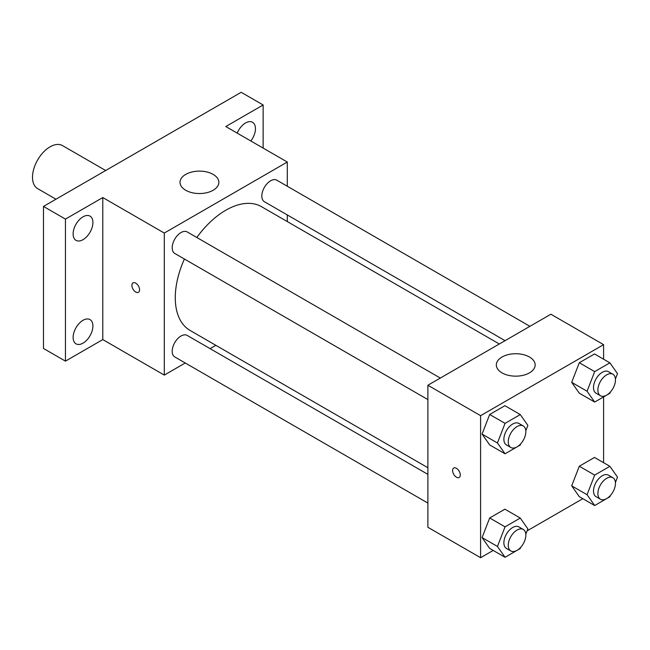 <?xml version="1.0" encoding="UTF-8"?>
<svg xmlns="http://www.w3.org/2000/svg" width="650" height="650" viewBox="0 0 650 650"><rect width="100%" height="100%" fill="white"/><g stroke="black" fill="none" stroke-linecap="round" stroke-linejoin="round"><path stroke-width="0.97" d="M105.674 170.519L62.498 145.592A24.854 14.349 120 0 0 43.347 152.254A24.854 14.349 120 0 0 32.5 177.263A24.854 14.349 120 0 0 37.643 188.638L55.973 199.217M185.258 362.993L164.296 375.091L102.789 339.584L65.447 361.14L43.485 348.465L43.485 206.424L241.174 92.292L263.136 104.975L263.136 148.094M215.849 345.329L210.104 348.644M83.021 343.143A13.991 8.076 -60 0 1 76.026 343.842A13.991 8.076 -60 0 1 73.881 332.629A13.991 8.076 -60 0 1 83.021 320.296A13.991 8.076 -60 0 1 90.017 319.605A13.991 8.076 -60 0 1 92.162 330.817A13.991 8.076 -60 0 1 83.021 343.143M83.021 239.663A13.991 8.076 -60 0 1 76.026 240.354A13.991 8.076 -60 0 1 73.881 229.141A13.991 8.076 -60 0 1 83.021 216.816A13.991 8.076 -60 0 1 90.017 216.125A13.991 8.076 -60 0 1 92.162 227.329A13.991 8.076 -60 0 1 83.021 239.663M102.789 339.584L102.789 197.551L65.447 219.107L43.485 206.424M65.447 361.14L65.447 219.107M164.296 375.091L164.296 233.057L102.789 197.551M164.296 233.057L287.3 162.037L225.794 126.531L263.136 104.975M185.705 190.255A19.419 11.213 180 0 1 180.026 182.333A19.419 11.213 180 0 1 199.436 171.121A19.419 11.213 180 0 1 218.855 182.333A19.419 11.213 180 0 1 206.871 192.684A19.419 11.213 180 0 1 185.705 190.255M237.201 133.12A13.991 8.076 -60 0 1 245.562 122.972A13.991 8.076 -60 0 1 252.557 122.281A13.991 8.076 -60 0 1 250.851 141.001M184.405 259.017A71.443 41.251 120 0 0 175.273 297.733A71.443 41.251 120 0 0 190.076 330.444L427.879 467.74M499.322 343.988L261.519 206.692A71.443 41.251 120 0 0 196.828 237.494M287.3 162.037L287.3 186.241M287.3 214.939L287.3 221.577M529.921 326.324L276.819 180.196A12.423 7.174 120 0 0 267.239 183.519A12.423 7.174 120 0 0 261.82 196.024A12.423 7.174 120 0 0 264.396 201.719L505.066 340.673M427.879 474.37L187.2 335.416A12.423 7.174 120 0 0 177.621 338.748A12.423 7.174 120 0 0 172.201 351.252A12.423 7.174 120 0 0 174.777 356.939L427.879 503.067M427.879 399.588L174.777 253.459A12.423 7.174 -60 0 1 174.777 239.111A12.423 7.174 -60 0 1 187.2 231.936L440.302 378.064M139.579 289.811A5.436 3.136 60 0 1 138.458 292.297A5.436 3.136 60 0 1 133.023 289.161A5.436 3.136 60 0 1 133.023 282.88A5.436 3.136 60 0 1 137.207 284.334A5.436 3.136 60 0 1 139.579 289.811M138.458 292.297A5.436 3.136 60 0 1 133.023 289.152A5.436 3.136 60 0 1 133.023 282.88M493.196 550.436L480.594 557.708L427.879 527.272L427.879 385.239L550.883 314.218L603.598 344.654L603.598 359.206M582.814 498.696L527.117 530.847M579.296 393.177L571.691 382.354L579.296 362.741L594.514 353.957L579.296 362.741L571.691 382.354L579.296 393.177L594.677 402.058L587.064 391.235L594.677 371.621L609.895 362.838L617.5 373.661L615.428 379.007M489.677 548.405L482.073 537.582L489.677 517.969L504.896 509.186L489.677 517.969L482.073 537.582L489.677 548.405L505.058 557.286L497.445 546.455L505.058 526.849L520.276 518.058L527.881 528.889L525.809 534.235M603.598 396.906L603.598 462.686M480.594 557.708L480.594 415.675L603.598 344.654M579.296 496.665L571.691 485.843L579.296 466.229L594.514 457.446L579.296 466.229L571.691 485.843L579.296 496.665L594.677 505.538L587.064 494.715L594.677 475.101L609.895 466.318L617.5 477.141L615.428 482.495M489.677 444.925L482.073 434.094L489.677 414.489L504.896 405.697L489.677 414.489L482.073 434.094L489.677 444.925L505.058 453.798L497.445 442.975L505.058 423.361L520.276 414.578L527.881 425.401L525.809 430.747M480.594 415.675L427.879 385.239M502.011 372.873A19.419 11.213 180 0 1 496.324 364.942A19.419 11.213 180 0 1 515.734 353.738A19.419 11.213 180 0 1 535.153 364.942A19.419 11.213 180 0 1 523.169 375.302A19.419 11.213 180 0 1 502.011 372.873M460.273 474.963A5.436 3.136 60 0 1 459.152 477.449A5.436 3.136 60 0 1 453.716 474.313A5.436 3.136 60 0 1 453.716 468.032A5.436 3.136 60 0 1 457.901 469.487A5.436 3.136 60 0 1 460.273 474.963M459.152 477.449A5.436 3.136 60 0 1 453.716 474.305A5.436 3.136 60 0 1 453.716 468.032M520.739 443.812L520.276 445.014L505.058 453.798M523.266 425.961L518.879 423.426A12.423 7.174 120 0 0 509.299 426.757A12.423 7.174 120 0 0 503.88 439.262A12.423 7.174 120 0 0 506.448 444.949L510.843 447.484A12.423 7.174 120 0 0 523.266 440.31A12.423 7.174 120 0 0 523.266 425.961A12.423 7.174 120 0 0 513.695 429.293A12.423 7.174 120 0 0 508.267 441.797A12.423 7.174 120 0 0 510.843 447.484M497.445 442.975L482.073 434.094M505.058 423.361L489.677 414.489M520.276 414.578L504.896 405.697M610.358 392.064L609.895 393.274L594.677 402.058M612.885 374.221L608.497 371.686A12.423 7.174 120 0 0 598.918 375.017A12.423 7.174 120 0 0 593.499 387.522A12.423 7.174 120 0 0 596.066 393.209L600.462 395.744A12.423 7.174 120 0 0 612.885 388.57A12.423 7.174 120 0 0 612.885 374.221A12.423 7.174 120 0 0 603.314 377.553A12.423 7.174 120 0 0 597.886 390.057A12.423 7.174 120 0 0 600.462 395.744M587.064 391.235L571.691 382.354M594.677 371.621L579.296 362.741M609.895 362.838L594.514 353.957M520.739 547.292L520.276 548.494L505.058 557.286M523.266 529.449L518.879 526.906A12.423 7.174 120 0 0 509.299 530.238A12.423 7.174 120 0 0 503.88 542.742A12.423 7.174 120 0 0 506.448 548.429L510.843 550.964A12.423 7.174 120 0 0 523.266 543.798A12.423 7.174 120 0 0 523.266 529.449A12.423 7.174 120 0 0 513.695 532.773A12.423 7.174 120 0 0 508.267 545.277A12.423 7.174 120 0 0 510.843 550.964M497.445 546.455L482.073 537.582M505.058 526.849L489.677 517.969M520.276 518.058L504.896 509.186M610.358 495.552L609.895 496.754L594.677 505.538M612.885 477.709L608.497 475.166A12.423 7.174 120 0 0 598.918 478.497A12.423 7.174 120 0 0 593.499 491.002A12.423 7.174 120 0 0 596.066 496.689L600.462 499.224A12.423 7.174 120 0 0 612.885 492.05A12.423 7.174 120 0 0 612.885 477.709A12.423 7.174 120 0 0 603.314 481.032A12.423 7.174 120 0 0 597.886 493.537A12.423 7.174 120 0 0 600.462 499.224M587.064 494.715L571.691 485.843M594.677 475.101L579.296 466.229M609.895 466.318L594.514 457.446"/></g></svg>
